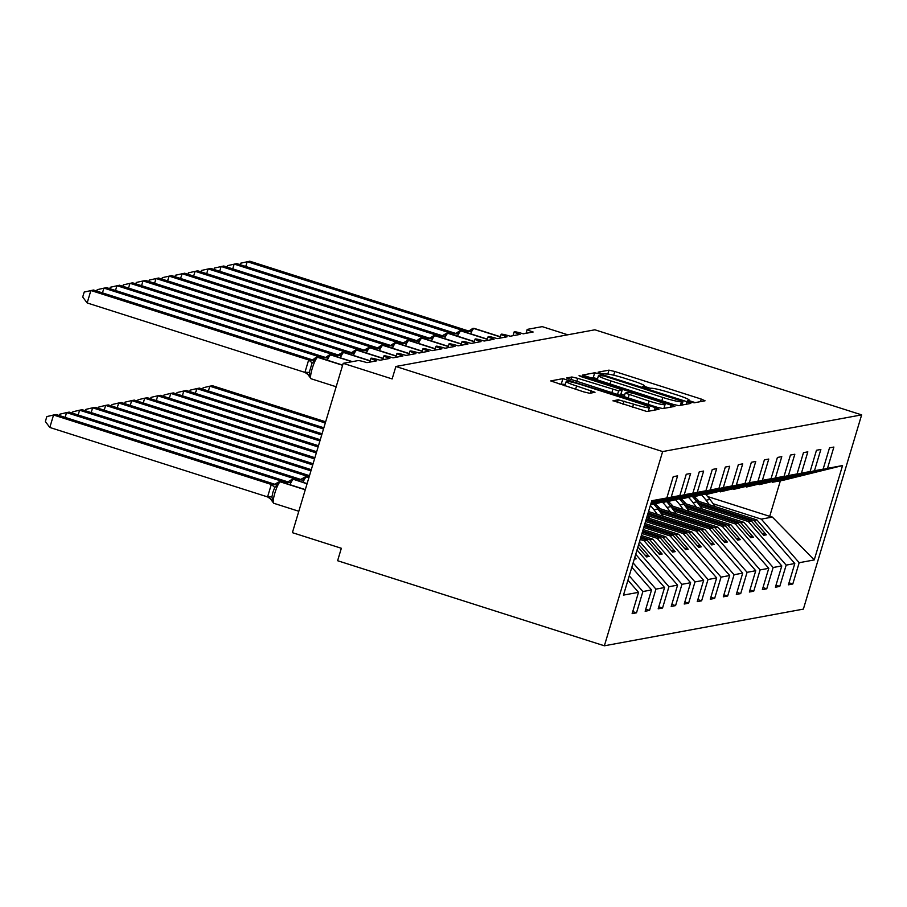 <?xml version="1.0" encoding="UTF-8"?>
<svg xmlns="http://www.w3.org/2000/svg" width="907" height="907" viewBox="0 0 907 907"><rect width="100%" height="100%" fill="white"/><g stroke="black" fill="none" stroke-linecap="round" stroke-linejoin="round"><path stroke-width="1.36" d="M690.114 401.858L694.195 402.799L705.056 400.792L701.281 399.08L614.799 371.496L608.971 370.147L598.11 372.153L600.751 373.355L606.239 374.035A16.405 1.542 16.7 0 1 624.889 378.344L632.088 380.634A16.405 1.542 16.7 0 1 644.526 385.951A16.405 1.542 16.7 0 1 644.197 386.144L642.712 386.45L645.433 387.606L650.92 388.287A16.405 1.542 16.7 0 1 669.57 392.595L676.769 394.885A16.405 1.542 16.7 0 1 689.218 400.202A16.405 1.542 16.7 0 1 688.878 400.395L687.393 400.701L690.114 401.858M613.041 400.713L646.918 411.517L658.992 409.295L655.205 407.572L562.896 378.65L550.719 380.929L583.915 391.937L589.743 393.287L595.015 392.266L576.591 385.974A13.718 1.292 16.7 0 1 566.195 381.53A13.718 1.292 16.7 0 1 582.067 384.965L639.004 403.127A13.718 1.292 16.7 0 1 649.401 407.572A13.718 1.292 16.7 0 1 633.528 404.137L618.211 399.76L612.996 400.883M861.65 414.873L662.643 451.573L604.368 645.795L803.375 609.107L861.65 414.873L594.89 329.797L395.871 366.485L392.141 378.933L343.197 363.333L358.038 360.589A7.834 0.737 16.7 0 1 366.95 362.641L376.847 360.816A7.834 0.737 16.7 0 1 370.906 358.276A7.834 0.737 16.7 0 1 379.965 360.238L389.874 358.412A7.834 0.737 16.7 0 1 383.933 355.873A7.834 0.737 16.7 0 1 392.992 357.846L402.889 356.02A7.834 0.737 16.7 0 1 396.949 353.481A7.834 0.737 16.7 0 1 406.019 355.442L415.916 353.617A7.834 0.737 16.7 0 1 409.975 351.077A7.834 0.737 16.7 0 1 419.045 353.038L428.943 351.213A7.834 0.737 16.7 0 1 423.002 348.673A7.834 0.737 16.7 0 1 432.072 350.635L441.97 348.81A7.834 0.737 16.7 0 1 436.029 346.27A7.834 0.737 16.7 0 1 445.088 348.231L454.985 346.406A7.834 0.737 16.7 0 1 449.044 343.866A7.834 0.737 16.7 0 1 458.114 345.839L468.012 344.014A7.834 0.737 16.7 0 1 462.071 341.474A7.834 0.737 16.7 0 1 471.141 343.436L481.039 341.61A7.834 0.737 16.7 0 1 475.098 339.071A7.834 0.737 16.7 0 1 484.168 341.032L494.066 339.207A7.834 0.737 16.7 0 1 488.125 336.667A7.834 0.737 16.7 0 1 497.195 338.628L507.092 336.803A7.834 0.737 16.7 0 1 501.152 334.264A7.834 0.737 16.7 0 1 510.21 336.225L520.108 334.4A7.834 0.737 16.7 0 1 514.167 331.86A7.834 0.737 16.7 0 1 523.237 333.821L533.135 332.007A7.834 0.737 -163.3 0 1 527.194 329.468A7.834 0.737 -163.3 0 1 527.352 329.377L542.205 326.633L567.782 334.796M662.643 451.573L395.871 366.485M672.903 404.307L678.731 405.656L690.794 403.422L687.007 401.71L600.536 374.126L594.709 372.777L582.532 375.067L672.903 404.307M674.887 406.359L662.824 408.581L656.997 407.243L566.626 377.992L571.898 376.983L577.725 378.332L618.619 390.86L622.157 390.169L618.268 388.502L581.75 376.858L579.029 375.702L583.19 376.598L674.887 406.359M627.95 580.174L638.517 592.339L623.472 595.105L651.782 500.732L666.826 497.966L673.221 476.674L677.597 475.869L671.203 497.149L651.351 502.172M666.826 497.966L651.453 501.843M671.203 497.149L679.853 495.562L686.248 474.27L690.624 473.465L684.229 494.757L651.067 503.136M679.853 495.562L651.158 502.807M684.229 494.757L692.88 493.159L699.263 471.867L703.639 471.062L697.256 492.354L650.773 504.099M692.88 493.159L650.875 503.77M654.627 503.714L678.912 498.26L663.799 502.285L718.934 488.351L725.317 467.06L729.693 466.255L723.31 487.547L668.176 501.48L731.949 485.959L738.343 464.667L742.72 463.851L736.325 485.143L681.202 499.077L744.976 483.556L751.37 462.264L755.746 461.459L749.352 482.751L694.229 496.673L758.003 481.152L764.386 459.86L768.762 459.055L762.379 480.347L707.245 494.27L771.029 478.749L777.412 457.457L781.789 456.652L775.406 477.944L720.271 491.877L784.045 476.345L790.439 455.053L794.815 454.248L788.421 475.54L733.298 489.474L797.072 473.942L803.466 452.661L807.842 451.845L801.448 473.137L746.325 487.07L810.098 471.549L816.481 450.257L820.858 449.453L814.475 470.744L759.352 484.667L823.125 469.146L829.508 447.854L833.884 447.049L827.501 468.341L772.367 482.263L783.421 480.234L842.546 465.563L814.237 559.936L772.356 517.081L769.703 516.344L780.371 480.789M697.256 492.354L705.907 490.755L712.29 469.463L716.666 468.658L710.283 489.95L655.149 503.884A41.779 40.917 -100.4 0 1 660.115 508.714M705.907 490.755L650.591 504.723M667.654 501.31L668.176 501.48A41.779 40.917 -100.4 0 1 673.141 506.31M680.681 498.907L681.202 499.077A41.779 40.917 -100.4 0 1 686.157 503.907M693.708 496.514L694.229 496.673A41.779 40.917 -100.4 0 1 699.184 501.503M632.735 611.613L636.51 612.815L642.893 591.534L651.543 589.935L631.828 567.249M629.254 575.832L642.893 591.534M645.761 609.209L649.525 610.422L655.92 589.131L664.57 587.532L635.705 554.313M633.131 562.907L655.92 589.131M658.777 606.817L662.552 608.019L668.947 586.727L677.586 585.128L639.56 541.49M637.009 549.971L668.947 586.727M671.804 604.413L675.579 605.615L681.962 584.323L690.612 582.725L652.745 539.143L641.351 535.504M640.161 539.484L644.095 540.731L681.962 584.323M684.83 602.01L688.606 603.212L694.989 581.92L703.639 580.333L665.772 536.74L643.154 529.518M641.952 533.497L657.122 538.327L694.989 581.92M697.857 599.606L701.633 600.808L708.016 579.516L716.666 577.929L678.787 534.336L644.945 523.543M643.755 527.511L670.148 535.935L708.016 579.516M710.884 597.203L714.648 598.416L721.042 577.124L729.693 575.526L691.814 531.933L646.736 517.557M645.546 521.525L683.164 533.531L721.042 577.124M723.899 594.811L727.675 596.012L734.069 574.721L742.708 573.122L704.841 529.529L648.539 511.571M648.074 515.777L696.191 531.128L734.069 574.721M736.926 592.407L740.702 593.609L747.085 572.317L755.735 570.718L717.868 527.137L656.804 507.659M661.101 513.385L709.217 528.724L747.085 572.317M749.953 590.004L753.728 591.205L760.111 569.913L768.762 568.326L730.895 524.734L669.831 505.256M674.128 510.981L722.244 526.321L760.111 569.913M657.053 505.528L654.14 504.598M762.98 587.6L766.755 588.802L773.138 567.51L781.789 565.923L743.91 522.33L682.858 502.852M687.155 508.578L735.271 523.929L773.138 567.51M670.069 503.136L667.155 502.206M776.007 585.196L779.771 586.41L786.165 565.118L794.804 563.519L788.421 584.811L792.797 584.006L799.18 562.714L814.237 559.936M700.17 506.174L748.286 521.525L786.165 565.118M683.096 500.732L680.182 499.802M789.022 582.804L792.797 584.006M713.197 503.77L761.313 519.121L799.18 562.714M696.123 498.328L693.209 497.399M343.197 363.333L292.394 532.658L341.338 548.27L337.608 560.719L604.368 645.795M636.51 612.815L632.134 613.631L638.517 592.339M649.525 610.422L645.149 611.227L651.543 589.935M662.552 608.019L658.176 608.824L664.57 587.532M675.579 605.615L671.203 606.42L677.586 585.128M688.606 603.212L684.229 604.017L690.612 582.725M701.633 600.808L697.256 601.624L703.639 580.333M714.648 598.416L710.272 599.221L716.666 577.929M727.675 596.012L723.298 596.817L729.693 575.526M740.702 593.609L736.325 594.414L742.708 573.122M753.728 591.205L749.352 592.01L755.735 570.718M766.755 588.802L762.379 589.607L768.762 568.326M779.771 586.41L775.394 587.214L781.789 565.923M710.283 489.95L718.934 488.351M723.31 487.547L731.949 485.959M736.325 485.143L744.976 483.556M749.352 482.751L758.003 481.152M762.379 480.347L771.029 478.749M775.406 477.944L784.045 476.345M788.421 475.54L797.072 473.942M801.448 473.137L810.098 471.549M814.475 470.744L823.125 469.146M827.501 468.341L842.546 465.563M634.254 559.188L636.136 558.837L634.809 557.317M650.943 503.544L652.87 503.068L650.988 503.408M637.916 546.978L646.555 556.921L649.163 556.445L638.687 544.393M650.648 504.507L665.897 500.664L650.716 504.315M644.095 540.731L647.122 540.175L659.582 554.517L662.178 554.041L649.718 539.699L652.745 539.143M640.58 538.089L647.122 540.175M640.943 536.899L649.718 539.699M657.122 538.327L660.137 537.772L672.597 552.114L675.205 551.637L662.745 537.295L665.772 536.74M642.371 532.103L660.137 537.772M642.734 530.912L662.745 537.295M670.148 535.935L673.164 535.368L685.624 549.71L688.232 549.234L675.772 534.892L678.787 534.336M644.163 526.128L673.164 535.368M644.526 524.926L675.772 534.892M683.164 533.531L686.191 532.976L698.651 547.318L701.258 546.83L688.798 532.488L691.814 531.933M645.965 520.142L686.191 532.976M646.317 518.94L688.798 532.488M696.191 531.128L699.218 530.572L711.678 544.914L714.274 544.427L701.814 530.085L704.841 529.529M647.757 514.156L699.218 530.572M648.12 512.965L701.814 530.085M709.217 528.724L712.244 528.169L724.693 542.511L727.301 542.035L714.841 527.693L717.868 527.137M659.616 511.389L712.244 528.169M658.346 509.666L714.841 527.693M722.244 526.321L725.26 525.765L737.72 540.107L740.327 539.631L727.868 525.289L730.895 524.734M672.643 508.986L725.26 525.765M671.361 507.262L727.868 525.289M735.271 523.929L738.287 523.362L750.747 537.704L753.354 537.227L740.894 522.885L743.91 522.33M685.669 506.582L738.287 523.362M684.388 504.87L740.894 522.885M748.286 521.525L751.313 520.969L763.773 535.311L766.381 534.824L753.921 520.482L756.937 519.926L695.873 500.449M698.696 504.179L751.313 520.969M697.415 502.467L753.921 520.482M756.937 519.926L794.804 563.519M761.313 519.121L772.356 517.081M707.641 496.548L769.703 516.344M762.197 533.497L766.381 534.824M749.171 535.89L753.354 537.227M736.144 538.293L740.327 539.631M723.128 540.697L727.301 542.035M710.102 543.1L714.274 544.427M697.075 545.504L701.258 546.83M684.048 547.896L688.232 549.234M671.021 550.3L675.205 551.637M658.006 552.703L662.178 554.041M644.979 555.107L649.163 556.445M634.503 558.327L636.136 558.837M695.238 402.606L689.082 400.645M650.557 388.355L644.401 386.393M597.566 378.661L593.212 377.765L590.956 378.174M682.937 401.484L604.379 376.076L598.824 375.407A16.405 1.542 16.7 0 0 598.484 375.6A16.405 1.542 16.7 0 0 610.921 380.917L662.813 397.459A16.405 1.542 16.7 0 0 681.463 401.767L682.937 401.484L681.871 405.078M619.742 395.361L620.603 395.044M620.978 394.103L624.583 395.259M664.071 407.855L665.069 408.173M649.197 401.121A13.718 1.292 16.7 0 0 665.058 404.556A13.718 1.292 16.7 0 0 654.661 400.112L634.605 393.717L628.778 392.368L625.24 393.06L649.197 401.121L648.199 404.431M565.333 384.398L559.154 384.035M649.163 411.098L648.414 410.86M325.647 421.812L212.442 385.713L209.834 386.189L325.284 423.013M202.715 389.16L203.134 387.754L209.834 386.189L208.406 390.974M701.837 495.267A48.048 47.051 79.6 0 1 706.031 500.188L709.444 504.78M705.635 494.383A48.048 47.051 79.6 0 1 709.988 499.462L715.351 506.662M240.06 264.651L240.491 263.245L249.799 261.205L467.774 330.726L465.166 331.202L247.192 261.681L245.752 266.465M464.486 331.849L464.951 331.134M471.357 329.23L471.096 331.577L465.166 331.202M323.856 427.798L199.415 388.105L196.808 388.593L323.493 428.988M189.688 391.563L190.107 390.157L196.808 388.593L195.379 393.377M688.81 497.671A48.048 47.051 79.6 0 1 693.005 502.591L696.417 507.183M692.608 496.787A48.048 47.051 79.6 0 1 696.961 501.866L702.324 509.065M322.053 433.784L186.389 390.509L183.792 390.996L321.702 434.975M176.661 393.967L177.08 392.55L183.792 390.996L182.352 395.781M675.783 500.074A48.048 47.051 79.6 0 1 679.978 504.995L683.39 509.587M679.592 499.19A48.048 47.051 79.6 0 1 683.946 504.258L689.297 511.469M320.262 439.759L173.373 392.912L170.765 393.389L319.899 440.961M163.634 396.359L164.065 394.953L170.765 393.389L169.326 398.184M662.756 502.478A48.048 47.051 79.6 0 1 666.951 507.398L670.375 511.979M666.566 501.582A48.048 47.051 79.6 0 1 670.919 506.662L676.271 513.872M318.47 445.745L160.346 395.316L157.739 395.792L318.108 446.947M150.619 398.763L151.038 397.357L157.739 395.792L156.299 400.577M650.353 505.516A48.048 47.051 79.6 0 1 653.936 509.791L657.348 514.382M653.539 503.986A48.048 47.051 79.6 0 1 657.892 509.065L663.255 516.264M227.045 267.055L227.464 265.649L236.772 263.608L454.758 333.13L451.924 333.538L234.165 264.084L232.725 268.869M451.471 334.241L451.924 333.538M458.341 331.633L458.08 333.98L452.151 333.606M214.018 269.458L214.437 268.053L223.746 266L441.732 335.533L438.897 335.941L221.138 266.488L219.709 271.272M438.444 336.644L438.897 335.941M445.314 334.025L445.054 336.384L439.124 336.009M200.991 271.862L201.411 270.456L210.719 268.404L428.705 337.926L426.097 338.413L208.122 268.891L206.683 273.676M425.417 339.048L425.882 338.345M432.288 336.429L432.027 338.787L426.097 338.413M187.964 274.265L188.395 272.848L197.703 270.808L415.678 340.329L413.07 340.817L195.096 271.284L193.656 276.079M412.39 341.451L412.855 340.737M419.261 338.833L419 341.191L413.07 340.817M316.668 451.731L147.319 397.72L144.712 398.196L316.316 452.922M137.592 401.166L138.011 399.76L144.712 398.196L143.283 402.98M647.507 515.006L650.228 518.668M174.949 276.658L175.368 275.252L184.677 273.211L402.651 342.733L400.044 343.209L182.069 273.687L180.629 278.472M399.375 343.855L399.828 343.141M406.234 341.236L405.985 343.594L400.044 343.209M314.876 457.706L134.293 400.112L131.696 400.599L314.514 458.908M124.565 403.57L124.985 402.164L131.696 400.599L130.257 405.384M161.922 279.061L162.342 277.655L171.65 275.615L389.636 345.136L386.801 345.544L169.042 276.091L167.614 280.875M386.348 346.259L386.801 345.544M393.219 343.64L392.958 345.986L387.028 345.612M313.085 463.692L121.266 402.515L118.67 403.003L312.722 464.894M111.538 405.973L111.969 404.567L118.67 403.003L117.23 407.787M148.895 281.465L149.315 280.059L158.623 278.018L376.609 347.54L374.001 348.016L156.015 278.494L154.587 283.279M373.321 348.651L373.786 347.948M380.192 346.032L379.931 348.39L374.001 348.016M311.282 469.679L108.25 404.919L105.643 405.395L310.931 470.869M98.523 408.377L98.942 406.96L105.643 405.395L104.203 410.191M135.869 283.868L136.288 282.462L145.596 280.41L363.582 349.932L360.975 350.419L143 280.898L141.56 285.682M360.294 351.054L360.759 350.351M367.165 348.435L366.904 350.794L360.975 350.419M309.491 475.665L95.224 407.322L92.616 407.799L309.128 476.855M85.496 410.769L85.916 409.363L92.616 407.799L91.188 412.583M122.842 286.272L123.273 284.855L132.581 282.814L350.555 352.335L347.948 352.823L129.973 283.29L128.533 288.086M347.268 353.458L347.732 352.744M354.138 350.839L353.877 353.197L347.948 352.823M72.469 413.173L72.889 411.767L79.589 410.202L297.575 479.724L300.183 479.247L82.197 409.726L79.589 410.202L78.161 414.987M296.895 480.359L297.36 479.656M303.766 477.751L303.505 480.098L297.575 479.724M109.826 288.664L110.246 287.258L119.554 285.217L337.529 354.739L334.706 355.147L116.946 285.694L115.506 290.478M334.252 355.861L334.706 355.147M341.123 353.242L340.862 355.601L334.932 355.215M59.443 415.576L59.862 414.17L66.574 412.606L284.549 482.127L287.156 481.651L69.17 412.118L66.574 412.606L65.134 417.39M283.868 482.762L284.333 482.059M290.739 480.143L290.478 482.501L284.549 482.127M96.8 291.068L97.219 289.662L106.527 287.621L324.513 357.143L321.679 357.551L103.92 288.097L102.491 292.882M321.225 358.265L321.679 357.551M328.096 355.646L327.835 357.993L321.906 357.619M277.712 482.547L277.451 484.905L274.719 487.558L272.928 492.172L271.919 496.9L272.792 500.471L272.134 501.163M49.806 427.458L45.35 421.54L46.847 416.574L53.547 415.009L271.522 484.531L274.129 484.043L56.155 414.522L53.547 415.009L49.806 427.458L267.576 496.911L271.306 484.463M272.792 500.471L267.576 496.911M271.522 484.531L277.451 484.905M87.163 302.949L82.707 297.043L84.192 292.065L93.5 290.025L311.486 359.546L308.879 360.022L90.893 290.501L87.163 302.949L304.922 372.403L308.663 359.954M315.069 358.038L314.808 360.396L312.076 363.049L309.276 372.392L310.137 375.963L304.922 372.403M310.137 375.963L309.48 376.654M314.808 360.396L308.879 360.022M688.594 401.325L688.878 400.395M643.913 387.085L644.197 386.144M607.792 374.069L608.971 370.147M613.688 375.192L614.799 371.496M700.51 401.631L701.281 399.08M593.212 377.765L594.709 372.777M600.219 375.147L600.536 374.126M686.248 404.261L687.007 401.71M609.935 384.228L610.921 380.917M661.815 400.769L662.813 397.459M680.386 405.35L681.463 401.767M571.047 379.829L571.898 376.983M576.727 381.643L577.725 378.332M611.806 392.822L612.792 389.511M617.486 394.636L618.619 390.86M620.558 395.203L622.055 390.225M582.986 377.255L583.19 376.598M670.341 407.198L671.112 404.635M628.143 398.037L629.129 394.726M617.361 402.606L618.211 399.76M623.041 404.42L624.039 401.109M632.53 407.447L633.528 404.137M575.605 389.284L576.591 385.974M590.355 393.173L591.126 390.611M561.399 383.627L562.896 378.65M568.281 381.462L568.723 379.988M654.435 410.134L655.205 407.572M709.988 499.462L706.031 500.188M500.392 336.792L473.987 328.527A2.608 2.562 79.6 0 0 472.762 328.447L474.497 328.481A11.224 2.018 107.7 0 0 474.293 328.47A2.608 2.562 -100.4 0 0 472.921 328.425M500.347 336.939L473.987 328.527A11.224 2.018 107.7 0 0 470.62 333.799M468.42 330.908A5.748 5.623 79.6 0 1 465.903 330.704M468.59 330.874L468.284 330.919A5.748 5.623 79.6 0 1 468.273 330.942A5.748 5.623 79.6 0 1 465.597 330.76M466.595 332.518A5.748 0.828 34.1 0 0 464.894 331.225M696.961 501.866L693.005 502.591M683.946 504.258L679.978 504.995M670.919 506.662L666.951 507.398M657.892 509.065L653.936 509.791M487.365 339.195L460.96 330.93A2.608 2.562 79.6 0 0 459.736 330.851L461.47 330.885A11.224 2.018 107.7 0 0 461.266 330.874A2.608 2.562 -100.4 0 0 459.894 330.828M487.32 339.343L460.96 330.93A11.224 2.018 107.7 0 0 457.593 336.202M455.393 333.311A5.748 5.623 79.6 0 1 452.888 333.107M455.575 333.277L455.257 333.334A5.748 5.623 79.6 0 1 452.57 333.164M453.568 334.921A5.748 0.828 34.1 0 0 451.867 333.629M474.338 341.599L447.933 333.334A2.608 2.562 79.6 0 0 446.709 333.254L448.443 333.277A11.224 2.018 107.7 0 0 448.251 333.277A2.608 2.562 -100.4 0 0 446.868 333.232M474.293 341.735L447.933 333.334A11.224 2.018 107.7 0 0 444.566 338.606M442.367 335.715A5.748 5.623 79.6 0 1 439.861 335.511M446.709 333.254L442.231 335.737A5.748 5.623 79.6 0 1 439.544 335.567M440.553 337.325A5.748 0.828 34.1 0 0 438.841 336.032M461.312 344.002L434.907 335.737A2.608 2.562 79.6 0 0 433.693 335.658L435.417 335.681A11.224 2.018 107.7 0 0 435.224 335.669A2.608 2.562 -100.4 0 0 433.841 335.635M461.278 344.138L434.907 335.737A11.224 2.018 107.7 0 0 431.551 341.009M429.34 338.107A5.748 5.623 79.6 0 1 426.834 337.914M429.521 338.084L429.204 338.141A5.748 5.623 79.6 0 1 426.517 337.971M427.526 339.717A5.748 0.828 34.1 0 0 425.814 338.436M448.296 346.395L421.88 338.13A2.608 2.562 79.6 0 0 420.667 338.05L422.401 338.084A11.224 2.018 107.7 0 0 422.197 338.073A2.608 2.562 -100.4 0 0 420.825 338.028M448.251 346.542L421.88 338.13A11.224 2.018 107.7 0 0 418.524 343.402M416.324 340.51A5.748 5.623 79.6 0 1 413.807 340.306M416.494 340.488L416.188 340.522A5.748 5.623 79.6 0 1 416.177 340.544A5.748 5.623 79.6 0 1 413.501 340.374M414.499 342.12A5.748 0.828 34.1 0 0 412.787 340.828M435.269 348.798L408.864 340.533A2.608 2.562 79.6 0 0 407.64 340.454L409.374 340.488A11.224 2.018 107.7 0 0 409.17 340.476A2.608 2.562 -100.4 0 0 407.799 340.431M435.224 348.946L408.864 340.533A11.224 2.018 107.7 0 0 405.497 345.805M403.298 342.914A5.748 5.623 79.6 0 1 400.781 342.71M407.64 340.454L403.15 342.948A5.748 5.623 79.6 0 1 403.15 342.948A5.748 5.623 79.6 0 1 400.475 342.767M401.472 344.524A5.748 0.828 34.1 0 0 399.772 343.231M396.348 342.891L422.254 351.156L395.837 342.937A2.608 2.562 79.6 0 0 394.613 342.857L396.348 342.891A11.224 2.018 107.7 0 0 396.144 342.88A2.608 2.562 -100.4 0 0 394.772 342.835M422.197 351.349L395.837 342.937A11.224 2.018 107.7 0 0 392.47 348.209M390.271 345.318A5.748 5.623 79.6 0 1 387.765 345.113M390.452 345.284L390.135 345.34A5.748 5.623 79.6 0 1 387.448 345.17M388.445 346.928A5.748 0.828 34.1 0 0 386.745 345.635M409.216 353.605L382.811 345.34A2.608 2.562 79.6 0 0 381.586 345.261L383.321 345.295A11.224 2.018 107.7 0 0 383.128 345.284A2.608 2.562 -100.4 0 0 381.745 345.238M409.17 353.741L382.811 345.34A11.224 2.018 107.7 0 0 379.443 350.612M377.244 347.721A5.748 5.623 79.6 0 1 374.738 347.517M377.425 347.687L377.108 347.744A5.748 5.623 79.6 0 1 374.421 347.574M375.43 349.331A5.748 0.828 34.1 0 0 373.718 348.039M396.189 356.009L369.784 347.744A2.608 2.562 79.6 0 0 368.571 347.664L370.294 347.687A11.224 2.018 107.7 0 0 370.101 347.687A2.608 2.562 -100.4 0 0 368.718 347.642M396.155 356.145L369.784 347.744A11.224 2.018 107.7 0 0 366.428 353.016M364.217 350.113A5.748 5.623 79.6 0 1 361.712 349.921M368.571 347.664L364.081 350.147A5.748 5.623 79.6 0 1 361.405 349.977M362.403 351.723A5.748 0.828 34.1 0 0 360.691 350.442M383.173 358.401L356.768 350.136A2.608 2.562 79.6 0 0 355.544 350.068L357.279 350.091A11.224 2.018 107.7 0 0 357.075 350.079A2.608 2.562 -100.4 0 0 355.703 350.034M383.128 358.548L356.768 350.136A11.224 2.018 107.7 0 0 353.401 355.408M351.202 352.517A5.748 5.623 79.6 0 1 348.685 352.324M351.372 352.494L351.066 352.528A5.748 5.623 79.6 0 1 351.054 352.551A5.748 5.623 79.6 0 1 348.379 352.381M349.376 354.127A5.748 0.828 34.1 0 0 347.676 352.834M305.319 476.946A2.608 2.562 79.6 0 1 305.478 476.912L306.895 477.003A11.224 2.018 107.7 0 0 306.702 476.991L308.879 477.683M303.017 482.32A11.224 2.018 107.7 0 1 306.385 477.048A2.608 2.562 -100.4 0 0 305.16 476.969L305.478 476.912A2.608 2.562 79.6 0 1 306.702 476.991L308.845 477.83M297.292 479.746A5.748 0.828 -145.9 0 1 299.004 481.039M297.995 479.281A5.748 5.623 -100.4 0 0 300.682 479.452L300.682 479.452A5.748 5.623 -100.4 0 0 300.693 479.452L305.16 476.969M298.312 479.225A5.748 5.623 -100.4 0 0 300.818 479.429M370.147 360.805L343.742 352.54A2.608 2.562 79.6 0 0 342.517 352.46L344.252 352.494A11.224 2.018 107.7 0 0 344.048 352.483A2.608 2.562 -100.4 0 0 342.676 352.438M370.101 360.952L343.742 352.54A11.224 2.018 107.7 0 0 340.374 357.812M338.175 354.92A5.748 5.623 79.6 0 1 335.669 354.716M342.517 352.46L338.039 354.954A5.748 5.623 79.6 0 1 335.352 354.773M336.35 356.53A5.748 0.828 34.1 0 0 334.649 355.238M292.292 479.35A2.608 2.562 79.6 0 1 292.451 479.315L293.868 479.395A11.224 2.018 107.7 0 0 293.675 479.395L307.088 483.669M290.002 484.723A11.224 2.018 107.7 0 1 293.358 479.452A2.608 2.562 -100.4 0 0 292.145 479.372L292.451 479.315A2.608 2.562 79.6 0 1 293.675 479.395L307.042 483.816M284.265 482.15A5.748 0.828 -145.9 0 1 285.977 483.431M284.979 481.685A5.748 5.623 -100.4 0 0 287.655 481.855L287.655 481.855A5.748 5.623 -100.4 0 0 287.666 481.855M285.286 481.628A5.748 5.623 -100.4 0 0 287.791 481.832M352.256 361.655L330.715 354.943A2.608 2.562 79.6 0 0 329.49 354.864L331.225 354.898A11.224 2.018 107.7 0 0 331.032 354.886A2.608 2.562 -100.4 0 0 329.649 354.841M351.939 361.712L330.715 354.943A11.224 2.018 107.7 0 0 327.348 360.215M325.148 357.324A5.748 5.623 79.6 0 1 322.643 357.12M325.33 357.29L325.012 357.347A5.748 5.623 79.6 0 1 322.325 357.177M323.323 358.934A5.748 0.828 34.1 0 0 321.622 357.641M279.277 481.753A2.608 2.562 79.6 0 1 279.424 481.719L280.853 481.798A11.224 2.018 107.7 0 0 280.648 481.787L280.331 481.855A11.224 2.018 107.7 0 0 274.889 492.966A11.224 2.018 107.7 0 0 273.71 503.26L269.867 498.113M305.251 489.791L280.331 481.855A2.608 2.562 -100.4 0 0 279.118 481.776L279.424 481.719A2.608 2.562 79.6 0 1 280.648 481.787L305.296 489.655M267.565 496.798L271.919 496.9M271.25 484.553A5.748 0.828 -145.9 0 1 274.719 487.558M271.953 484.089A5.748 5.623 -100.4 0 0 274.628 484.259A5.748 5.623 -100.4 0 0 274.64 484.259L279.118 481.776M272.259 484.032A5.748 5.623 -100.4 0 0 274.776 484.225M342.642 365.147L317.688 357.347A2.608 2.562 79.6 0 0 316.464 357.267L318.198 357.301A11.224 2.018 107.7 0 0 318.006 357.29A2.608 2.562 -100.4 0 0 316.622 357.245M342.608 365.294L317.688 357.347A11.224 2.018 107.7 0 0 312.235 368.469A11.224 2.018 107.7 0 0 311.067 378.752L336.168 386.756M312.121 359.728A5.748 5.623 79.6 0 1 309.616 359.523M312.303 359.694L311.985 359.75A5.748 5.623 79.6 0 1 309.298 359.58M312.076 363.049A5.748 0.828 34.1 0 0 308.595 360.045M309.276 372.392L304.922 372.289M513.022 335.715L514.167 331.86M526.037 333.311L527.194 329.468M499.995 338.118L501.152 334.264M486.968 340.51L488.125 336.667M473.942 342.914L475.098 339.071M460.915 345.318L462.071 341.474M447.899 347.721L449.044 343.866M434.872 350.125L436.029 346.27M421.846 352.517L423.002 348.673M408.819 354.92L409.975 351.077M395.803 357.324L396.949 353.481M382.777 359.728L383.933 355.873M369.75 362.131L370.906 358.276M688.844 401.427L689.218 400.202M644.163 387.176L644.526 385.951M681.928 405.066L683.016 401.45M597.123 380.135L598.484 375.6M620.66 395.146L622.157 390.169M663.913 408.388L665.058 404.556M624.141 396.756L625.24 393.06M648.29 411.268L649.401 407.572M564.891 385.872L566.195 381.53M474.497 328.481L500.403 336.746M472.762 328.447L468.93 330.976M461.47 330.885L487.376 339.15M459.736 330.851L455.904 333.379M448.443 333.277L474.35 341.542M435.417 335.681L461.334 343.946M433.693 335.658L429.85 338.175M422.401 338.084L448.307 346.349M420.667 338.05L416.823 340.578M409.374 340.488L435.281 348.753M394.613 342.857L390.781 345.386M383.321 345.295L409.238 353.549M381.586 345.261L377.754 347.789M370.294 347.687L396.212 355.952M357.279 350.091L383.185 358.356M355.544 350.068L351.712 352.585M306.895 477.003L308.902 477.638M344.252 352.494L370.158 360.759M293.868 479.395L307.099 483.624M292.145 479.372L287.973 481.798M288.301 481.889L287.655 481.832M331.225 354.898L352.358 361.632M329.49 354.864L325.658 357.392M280.853 481.798L305.308 489.599M273.71 503.26L298.811 511.265M318.198 357.301L342.665 365.102M316.464 357.267L312.632 359.796M307.212 373.605L311.067 378.752"/></g></svg>
